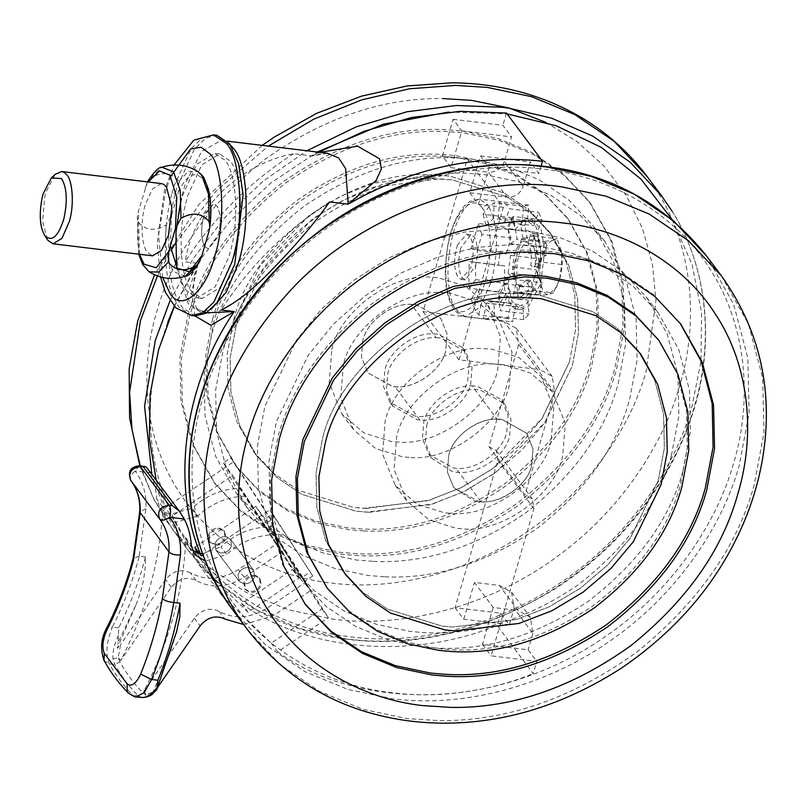 <?xml version="1.0" encoding="UTF-8"?>
<svg xmlns="http://www.w3.org/2000/svg" width="806" height="806" viewBox="0 0 806 806"><rect width="100%" height="100%" fill="white"/><g stroke="black" fill="none" stroke-linecap="round" stroke-linejoin="round"><path stroke-width="0.6" stroke-dasharray="4.03 3.02" d="M256.167 576.33C250.737 575.655 246.858 577.993 244.53 583.332L245.548 589.78L249.951 592.44C255.25 592.823 258.978 590.455 261.124 585.337L260.116 578.889L256.167 576.33M255.452 575.363C250.011 574.688 246.142 577.025 243.815 582.365L244.823 588.823L249.235 591.473C254.535 591.856 258.252 589.488 260.409 584.37L259.401 577.922L255.452 575.363M215.464 544.372C220.27 543.919 223.484 541.501 225.086 537.139L224.078 530.68L219.101 527.94C213.963 527.9 210.426 530.298 208.492 535.134L209.51 541.582L215.464 544.372M219.816 528.907L224.803 531.648L225.811 538.096C224.199 542.468 220.995 544.886 216.189 545.34L210.225 542.549L209.217 536.091C211.152 531.265 214.688 528.867 219.816 528.907M226.617 536.806C221.187 536.131 217.308 538.468 214.98 543.808L215.988 550.256L220.401 552.916C225.7 553.299 229.428 550.931 231.574 545.813L230.566 539.365L226.617 536.806M238.052 574.658L239.06 581.106L243.462 583.766C248.762 584.138 252.49 581.781 254.636 576.663L253.628 570.205L249.679 567.656C244.248 566.981 240.369 569.318 238.052 574.658L239.06 581.106L243.009 583.665C248.439 584.34 252.318 582.003 254.636 576.663L253.628 570.205L249.225 567.555C243.926 567.172 240.198 569.54 238.052 574.658M176.282 632.881L170.62 650.926L155.215 691.891M136.033 604.651C142.602 588.592 145.745 572.693 145.453 556.946C139.257 581.005 130.34 604.641 118.724 627.844L118.18 642.362L136.033 604.651L117.273 648.276L118.18 642.362M118.472 635.33C114.281 644.075 112.457 651.943 113.001 658.935L114.825 664.537C121.696 676.687 129.484 687.095 138.179 695.759L141.856 697.533L145.926 694.883L143.045 692.888C134.421 684.324 126.723 674.018 119.933 661.968L118.15 657.736L120.608 644.669L117.273 648.276M170.62 650.926L151.871 694.55L155.205 690.943L145.926 694.883M113.001 658.935L118.15 657.736M145.453 556.946L139.186 556.19L145.876 508.717C146.722 494.41 143.146 481.847 135.146 471.016L149.654 472.769L146.551 467.339L179.335 511.195M139.186 556.19L133.141 558.286M136.063 696.837L132.688 695.104C124.013 686.44 116.235 676.033 109.344 663.872C105.374 654.2 106.392 641.929 112.377 627.078L106.926 627.521M197.883 515.9L175.406 522.328L165.794 516.001L162.469 506.662L162.409 515.477C158.903 565.107 144.979 613.497 120.648 660.668L171.315 587.302C178.66 578.527 186.932 576.26 196.14 580.501C211.323 588.672 227.342 587.604 244.208 577.277L281.949 551.909L245.961 496.083C228.017 496.486 211.988 503.085 197.883 515.9L192.11 508.193L169.643 514.611L160.031 508.294L156.707 498.954C156.152 489.534 153.805 480.809 149.654 472.769M196.14 580.501L190.367 572.794C205.55 580.965 221.579 579.887 238.445 569.57L276.176 544.191L240.198 488.365C222.244 488.768 206.215 495.378 192.11 508.193M190.367 572.794C181.169 568.542 172.897 570.809 165.552 579.585L120.608 644.669M245.961 496.083L240.198 488.365M281.949 551.909L276.176 544.191M162.409 515.477L185.481 546.327C181.965 595.956 168.051 644.347 143.72 691.518L194.377 618.152C201.722 609.366 209.993 607.109 219.202 611.351C234.385 619.522 250.404 618.444 267.27 608.127L305.011 582.748L269.023 526.933C251.079 527.326 235.05 533.935 220.945 546.75L226.708 554.468L205.339 561.137M185.481 546.327L185.531 537.511L188.856 546.851L192.322 550.276M202.538 553.803L220.945 546.75M243.644 624.539L273.043 615.834L310.773 590.466L274.796 534.64C256.842 535.043 240.813 541.652 226.708 554.468M269.023 526.933L274.796 534.64M305.011 582.748L310.773 590.466M120.648 660.668L118.573 657.887M155.205 690.943L157.775 687.216M143.72 691.518L145.795 694.298M362.801 340.525L361.471 357.058L367.848 372.785L392.764 386.487C412.773 390.578 441.759 370.861 445.768 350.56L447.088 334.027L440.721 318.299L416.168 304.648L410.929 304.336C391.061 303.076 366.649 322.229 362.801 340.525C366.649 322.128 391.303 302.935 411.191 304.336L416.168 304.648L440.721 318.299L447.088 334.027L445.768 350.56C441.839 369.924 414.979 389.449 394.95 386.679L392.401 386.447L367.848 372.785L361.471 357.058L362.801 340.525M414.818 415.987L389.903 402.285L383.535 386.558L384.855 370.025C388.704 351.728 413.115 332.576 432.983 333.835L438.222 334.137L462.775 347.799L469.142 363.526L467.823 380.059C463.813 400.36 434.827 420.077 414.818 415.987M212.653 318.864C224.924 274.272 253.537 234.435 298.492 199.334C345.714 166.953 393.046 151.961 440.489 154.369L455.471 155.588L486.542 162.107L516.717 174.59L544.201 193.269L567.192 217.731L586.244 251.663L596.178 289.283L597.075 327.75L590.143 364.514C577.872 409.095 549.259 448.942 504.304 484.043C457.083 516.424 409.75 531.406 362.307 529.008L347.336 527.789L316.254 521.27L286.08 508.788L258.605 490.108L235.614 465.646L216.552 431.714L206.628 394.094L205.732 355.627L212.653 318.864M363.748 530.932L348.776 529.713L317.695 523.195L287.52 510.712L260.046 492.033L237.055 467.571L218.003 433.638L208.069 396.018L207.172 357.552L214.094 320.788C226.375 276.206 254.988 236.359 299.933 201.258C347.154 168.877 394.487 153.896 441.93 156.293L456.911 157.513L487.983 164.031L518.157 176.524L545.642 195.203L568.633 219.665L587.685 253.588L597.619 291.218L598.515 329.674L591.584 366.438C579.312 411.03 550.7 450.876 505.745 485.968C458.523 518.349 411.191 533.34 363.748 530.932M366.599 508.425L353.27 507.337L298.754 490.421L274.292 473.797L253.83 452.025L236.873 421.82L228.027 388.331L227.232 354.096L233.397 321.372L260.63 265.013L309.796 214.98L340.454 196.291L372.946 183.294L436.197 174.952L449.526 176.04L504.042 192.956L528.504 209.58L548.967 231.352L565.933 261.557L574.769 295.046L575.565 329.281L569.409 362.005L542.176 418.364L493 468.397L462.342 487.086L429.85 500.083L366.599 508.425M369.491 512.284L356.161 511.195L301.635 494.28L277.183 477.646L256.711 455.874L239.755 425.679L230.909 392.19L230.113 357.955L236.279 325.231L263.512 268.872L312.688 218.829L343.336 200.15L375.828 187.153L439.079 178.811L452.408 179.889L506.924 196.815L531.386 213.439L551.858 235.211L568.814 265.416L577.65 298.895L578.446 333.14L572.29 365.864L545.058 422.213L495.881 472.256L465.223 490.945L432.741 503.941L369.491 512.284M331.84 349.582C339.658 311.459 391.998 272.579 431.986 277.284L438.575 277.818L465.495 286.17L487.68 305.131L500.425 336.586L497.776 369.652C489.957 407.786 437.618 446.655 397.62 441.96L391.041 441.426L364.121 433.064L341.935 414.103L329.191 382.649L331.84 349.582M409.156 457.385L402.577 456.851L375.646 448.489L353.461 429.527L340.726 398.073L343.376 365.007C351.184 326.883 403.524 288.004 443.522 292.709L450.101 293.243L477.031 301.595L499.216 320.556L511.951 352.01L509.301 385.077C501.493 423.21 449.154 462.08 409.156 457.385M372.704 561.349L356.584 560.039L323.115 553.017L290.623 539.567L261.023 519.447L236.269 493.111L215.746 456.569L205.046 416.057L204.089 374.629L211.545 335.034C224.763 287.017 255.573 244.117 303.983 206.316C354.841 171.446 405.811 155.306 456.901 157.895L473.031 159.205L506.5 166.227L538.992 179.667L568.583 199.787L593.347 226.133L613.87 262.665L624.559 303.187L625.527 344.605L618.071 384.2C604.853 432.218 574.033 475.127 525.633 512.928C474.774 547.798 423.795 563.938 372.704 561.349M384.24 576.774L368.11 575.464L334.641 568.442L302.149 554.991L272.559 534.872L247.795 508.536L227.272 471.994L216.582 431.482L215.615 390.054L223.071 350.459C236.289 302.441 267.108 259.542 315.519 221.741C366.367 186.871 417.347 170.731 468.437 173.32L484.567 174.63L518.036 181.652L550.528 195.092L580.119 215.212L604.883 241.558L625.406 278.09L636.095 318.612L637.062 360.03L629.607 399.625C616.389 447.642 585.569 490.552 537.159 528.353C486.31 563.223 435.331 579.363 384.24 576.774M357.149 553.712L340.203 552.332L305.031 544.947L270.876 530.822L239.775 509.674L213.751 481.988L192.181 443.582L180.937 401.005L179.929 357.461L187.768 315.851C201.661 265.386 234.042 220.29 284.921 180.564C338.369 143.911 391.948 126.945 445.647 129.665L462.594 131.046L497.776 138.431L531.92 152.556L563.031 173.703L589.055 201.389L610.616 239.795L621.859 282.372L622.877 325.916L615.038 367.526C601.145 417.992 568.754 463.087 517.875 502.813C464.427 539.466 410.848 556.432 357.149 553.712M358.599 555.636L341.643 554.256L306.471 546.881L272.317 532.746L241.216 511.598L215.192 483.912L193.621 445.517L182.388 402.929L181.37 359.395L189.209 317.786C203.102 267.31 235.483 222.214 286.362 182.488C339.81 145.836 393.388 128.879 447.088 131.6L464.034 132.97L499.216 140.355L533.37 154.49L564.472 175.627L590.496 203.314L612.056 241.719L623.3 284.306L624.318 327.841L616.479 369.45C602.586 419.916 570.195 465.012 519.316 504.747C465.868 541.39 412.289 558.357 358.599 555.636M502.44 419.604C482.462 415.06 452.75 434.817 448.71 455.44L447.39 471.973L453.758 487.701L473.253 500.415C493.191 508.002 527.265 488.235 531.678 465.475L533.008 448.942L526.63 433.215L502.44 419.604M426.656 425.941C430.696 405.317 460.407 385.57 480.386 390.104L504.576 403.715L510.954 419.442L509.624 435.975C505.211 458.735 471.137 478.502 451.199 470.916L431.704 458.201L425.336 442.474L426.656 425.941M657.424 338.429L676.486 372.362L686.41 409.982L687.306 448.448L680.385 485.212C667.922 530.449 638.755 570.688 592.884 605.941C544.705 638.281 496.808 652.82 449.194 649.535L437.567 648.487L406.496 641.969L376.321 629.476L348.847 610.797L325.846 586.335M658.2 480.769L630.473 537.834L607.905 564.734L580.31 588.239L549.118 606.858L516.152 619.592L452.418 627.038L442.071 626.111L387.555 609.185L363.093 592.561L342.631 570.789L325.664 540.584L316.829 507.105L316.033 472.86L322.188 440.136C337.795 365.622 437.618 287.873 518.157 293.565L538.327 294.805L592.843 311.721L617.305 328.354L637.768 350.126L654.734 380.321L663.57 413.81L664.366 448.045L658.2 480.769L630.473 537.834L607.905 564.734L580.31 588.239L549.118 606.858L516.152 619.592L452.418 627.038L442.071 626.111L387.555 609.185L363.093 592.561L342.631 570.789L325.664 540.584L316.829 507.105L316.033 472.86L322.188 440.136C337.795 365.622 437.618 287.873 518.157 293.565L538.327 294.805L592.843 311.721L617.305 328.354L637.768 350.126L654.734 380.321L663.57 413.81L664.366 448.045L658.2 480.769M493.484 363.969L503.438 364.574L530.368 372.936L552.553 391.897L565.288 423.351L562.638 456.418C554.78 495.146 501.06 534.197 461.022 528.645L455.904 528.182L428.983 519.83L406.798 500.869L394.063 469.414L396.713 436.348C404.411 399.554 453.707 361.159 493.484 363.969M551.113 440.993C543.244 479.721 489.534 518.772 449.486 513.221L444.378 512.757L417.458 504.405L395.272 485.444L382.528 453.99L385.177 420.923C392.885 384.13 442.172 345.734 481.948 348.545L491.912 349.149L518.832 357.511L541.017 376.473L553.762 407.927L551.113 440.993M682.944 470.966C669.514 519.679 638.1 563.021 588.702 600.984C536.826 635.813 485.242 651.46 433.971 647.923L421.447 646.795L387.978 639.773L355.486 626.333L325.896 606.213L301.132 579.867L280.609 543.335L269.919 502.813L268.952 461.395L276.408 421.8L308.033 355.537L333.563 324.032L364.846 296.054L400.441 273.305L438.434 256.933L476.749 247.402L513.503 244.46L537.904 245.961L571.373 252.983L603.865 266.433L633.456 286.553L658.22 312.889L678.733 349.431L689.432 389.943L690.399 431.371L682.944 470.966M671.408 455.541C657.988 504.254 626.574 547.596 577.167 585.559C525.29 620.388 473.706 636.035 422.435 632.498L409.911 631.37L376.452 624.348L343.95 610.908L314.36 590.788L289.596 564.442L269.083 527.91L258.383 487.388L257.416 445.97L264.872 406.375L296.497 340.112L322.037 308.607L353.31 280.629L388.905 257.88L426.908 241.508L465.223 231.977L501.967 229.035L526.368 230.536L559.838 237.558L592.329 251.009L621.92 271.128L646.684 297.464L667.207 334.006L677.896 374.518L678.864 415.946L671.408 455.541M304.708 603.644L282.422 564.281L271.179 521.694L270.171 478.16L277.999 436.55C291.429 387.726 322.41 343.678 370.951 304.396C421.971 267.723 474.049 249.648 527.195 250.162L552.835 251.744L588.017 259.119L622.161 273.254L653.263 294.402L680.012 323.055M498.461 291.772L469.424 288.256L468.699 275.41L469.324 261.547L498.36 265.063L500.173 251.986L506.279 253.991L510.964 237.891L507.427 227L512.102 217.761L515.236 229.428L522.469 221.972L523.326 206.185L528.676 205.097L527.366 220.975L533.763 225.65L538.61 212.361L542.126 219.937L536.987 232.581L539.567 247.21L546.125 242.626L546.176 255.321L539.607 258.837L537.159 276.559L542.367 282.825L538.912 294.704L533.995 287.43L527.658 299.963L529.079 314.149L523.749 319.65L522.782 305L516.827 306.764L515.528 306.481L512.495 321.947L507.77 318.491L511.206 303.318L506.43 293.052L500.365 302.562L498.461 291.772L504.687 283.168L504.627 265.96L498.36 265.063M507.77 318.491L478.734 314.985C475.58 311.459 473.102 306.149 471.319 299.046L500.365 302.562M523.749 319.65L494.713 316.143L485.877 319.065L483.459 318.43L512.495 321.947M538.912 294.704L509.876 291.188L500.042 310.642L529.079 314.149M546.176 255.321L517.14 251.815L513.331 279.319L542.367 282.825M542.126 219.937L513.09 216.421L517.089 239.11L546.125 242.626M481.907 207.686C473.837 194.881 456.952 209.469 450.796 234.203C442.968 257.446 444.63 297.162 453.828 306.421C461.919 320.415 479.681 305.071 485.736 279.229C493.151 255.673 490.985 216.925 481.907 207.686L487.449 204.361C498.027 222.053 499.337 247.785 491.358 281.556L479.661 307.66L465.133 316.557L456.79 311.005C451.37 303.973 448.428 291.278 447.955 272.902C448.751 240.793 455.823 217.539 469.183 203.142L479.338 199.122L499.639 201.591C503.397 201.893 506.702 204.311 509.573 208.845L538.61 212.361M527.366 220.975L498.33 217.459L499.639 201.591L528.676 205.097M512.102 217.761L483.066 214.245L489.927 205.651L494.29 202.679L523.326 206.185M500.173 251.986L471.137 248.48L478.391 223.494L507.427 227M47.312 239.543L42.597 221.166L44.834 196.221L45.962 191.959L55.201 174.318M161.341 183.577L152.475 188.957L145.523 203.999C140.224 219.454 141.282 246.233 147.458 252.429L152.596 255.845M185.753 203.324L187.828 195.384L201.762 164.908L219.635 153.966L229.911 160.787C241.468 172.665 244.49 221.539 235.08 253.034L233.962 257.084L220.028 287.561L202.155 298.502L191.878 291.681C180.947 280.206 177.31 234.989 185.753 203.324M180.776 202.719L182.851 194.78L196.785 164.313L214.658 153.362L224.934 160.193C236.49 172.061 239.513 220.945 230.103 252.429L228.985 256.479L215.051 286.956L197.178 297.898L186.901 291.077C175.97 279.601 172.333 234.385 180.776 202.719M194.992 315.962L182.156 307.439L176.443 297.071C166.298 275.39 166.238 226.174 175.315 193.611L177.088 187.073L194.508 148.979L205.742 138.088L216.844 135.297M460.226 250.182L460.881 247.694L470.825 234.758L474.029 236.883C477.847 243.432 478.381 253.034 475.651 265.708L465.354 279.924L462.15 277.788C458.483 271.743 457.838 262.534 460.226 250.182M203.041 219.071L203.686 216.592L213.63 203.646L216.834 205.782C220.653 212.331 221.187 221.932 218.456 234.606L208.17 248.822L204.956 246.686C201.288 240.631 200.644 231.433 203.041 219.071M147.458 181.904L138.471 211.031L137.302 216.25L137.947 221.7C145.09 230.486 154.5 231.624 166.157 225.116L171.658 215.041L178.378 191.919L178.902 181.249C171.738 172.464 162.338 171.325 150.692 177.834L147.71 181.421M483.066 214.245L486.199 225.912L515.236 229.428M471.137 248.48L477.243 250.475L481.917 234.375L510.964 237.891M481.917 234.375L478.391 223.494M477.243 250.475L506.279 253.991M469.424 288.256L475.651 279.662L475.59 262.444L504.627 265.96M475.59 262.444L469.324 261.547M475.651 279.662L504.687 283.168M478.734 314.985L482.169 299.802L477.384 289.535L506.43 293.052M477.384 289.535L471.319 299.046M482.169 299.802L511.206 303.318M494.713 316.143L493.735 301.484L487.791 303.257L486.492 302.965L515.528 306.481M486.492 302.965L483.459 318.43M493.735 301.484L522.782 305M509.876 291.188L504.959 283.924L498.622 296.457L527.658 299.963M498.622 296.457L500.042 310.642M504.959 283.924L533.995 287.43M517.14 251.815L510.571 255.321L508.123 273.043L537.159 276.559M508.123 273.043L513.331 279.319M510.571 255.321L539.607 258.837M513.09 216.421L507.951 229.075L510.53 243.694L539.567 247.21M510.53 243.694L517.089 239.11M507.951 229.075L536.987 232.581M498.33 217.459L504.727 222.134L533.763 225.65M504.727 222.134L509.573 208.845M486.199 225.912L493.433 218.456L522.469 221.972M493.433 218.456L494.29 202.679M515.094 308.688L510.712 305.484L505.564 294.412L503.669 283.047L504.395 279.269L505.171 278.554L513.291 276.901C510.5 263.572 516.827 241.79 523.628 241.316L520.747 224.934L521.966 220.058L527.557 218.698L534.459 223.746L537.723 230.778L540.504 246.555L540.554 258.333L537.904 277.455L534.7 288.467L527.859 301.998L522.913 307.096L516.555 309.02L515.094 308.688M523.628 241.316L527.779 241.81L524.897 225.438L526.117 220.562L531.628 219.192L527.557 218.698M531.628 219.192L540.987 228.833L544.806 250.404L540.584 283.641L528.535 306.421L520.706 309.524L512.062 301.515L507.82 283.551L509.321 279.057L517.442 277.395C514.641 264.066 520.968 242.294 527.779 241.81M513.291 276.901L517.442 277.395M530.408 234.959L534.559 235.463L536.494 234.093L531.809 233.146L532.353 233.589L530.408 234.959L527.96 243.412C531.053 248.248 532.01 255.744 530.822 265.92L537.411 266.998L532.222 284.861L530.902 280.417L523.437 286.946L520.223 284.81L517.774 293.263L518.046 297.585L521.905 299.59L532.282 291.732L532.867 287.047L532.222 284.861L530.701 290.1L553.369 292.84L549.208 294.412L540.604 295.439L540.554 282.835L536.071 269.698L542.408 255.804L544.302 241.367L552.906 240.329L557.067 238.767L561.55 251.905L561.601 264.499L559.707 278.936L553.369 292.84M561.601 264.499L538.932 261.759L537.411 266.998L538.61 267.28L540.312 264.106C541.42 251.129 540.151 241.135 536.494 234.093L532.353 233.589C536 240.631 537.27 250.636 536.161 263.602L534.459 266.776L538.66 267.29L530.822 265.92M534.559 235.463L534.398 236.027L521.633 238.626L513.402 266.957L517.936 292.699L540.604 295.439M527.96 243.412L532.111 243.906C535.204 248.742 536.161 256.248 534.972 266.423M538.932 261.759L534.398 236.027L532.111 243.906M534.398 236.027L557.067 238.767M521.633 238.626L544.302 241.367M513.402 266.957L536.071 269.698M516.072 284.306L513.624 292.759L513.906 297.092L517.754 299.086L528.142 291.228L528.716 286.543L526.761 279.914L519.286 286.442L516.072 284.306L520.223 284.81M526.761 279.914L530.902 280.417M559.707 278.936C562.276 269.526 562.89 260.519 561.55 251.905L561.238 250.283L552.906 240.329C548.715 241.548 545.209 246.707 542.408 255.804C539.839 265.214 539.214 274.221 540.554 282.835C542.176 291.037 545.058 294.895 549.208 294.412L556.865 286.382L559.707 278.936M517.936 292.699L530.701 290.1M170.338 246.031L171.658 215.041M178.378 191.919C186.801 174.69 195.042 170.469 203.072 179.254C210.295 190.871 212.149 208.583 208.653 232.41M231.574 545.813L230.566 539.365L226.154 536.705C220.854 536.322 217.136 538.69 214.98 543.808L215.988 550.256L219.937 552.815C225.378 553.49 229.257 551.153 231.574 545.813M457.486 244.853C453.577 258.232 453.748 269.043 457.999 277.284L461.213 279.42L470.775 267.703C474.291 254.525 473.999 244.087 469.878 236.38L466.674 234.254L457.486 244.853M204.956 246.686L208.17 248.822L217.731 237.105C221.247 223.927 220.955 213.489 216.834 205.782L213.63 203.646L204.442 214.245C200.533 227.635 200.704 238.445 204.956 246.686M497.101 419.251L502.078 419.553L526.63 433.215L533.008 448.942L531.678 465.475C527.749 484.839 500.889 504.365 480.87 501.584L478.311 501.352L453.758 487.701L447.39 471.973L448.71 455.44C452.569 437.043 477.212 417.84 497.101 419.251L472.165 385.893L477.142 386.195L501.695 399.857L508.062 415.584L506.742 432.117C502.813 451.481 475.953 471.006 455.934 468.236L453.375 468.004L428.822 454.342L422.455 438.615L423.775 422.082C427.633 403.685 452.277 384.492 472.165 385.893M436.127 337.694L441.104 337.996L465.656 351.658L472.034 367.385L470.704 383.918C466.775 403.282 439.915 422.807 419.896 420.027L417.337 419.805L392.784 406.143L386.417 390.416L387.736 373.883C391.595 355.486 416.239 336.283 436.127 337.694L411.191 304.336M432.238 178.65L452.408 179.889L506.924 196.815L531.386 213.439L551.858 235.211L568.814 265.416L577.65 298.895L578.446 333.14L572.29 365.864L544.564 422.918L521.996 449.819L494.4 473.334L463.198 491.942L430.243 504.687L366.508 512.122L356.161 511.195L301.635 494.28L277.183 477.646L256.711 455.874L239.755 425.679L230.909 392.19L230.113 357.955L236.279 325.231C251.885 250.706 351.698 172.968 432.238 178.65M569.409 362.005L541.682 419.06L519.104 445.96L491.519 469.475L460.317 488.083L427.351 500.828L363.617 508.274L353.27 507.337L298.754 490.421L274.292 473.797L253.83 452.025L236.873 421.82L228.027 388.331L227.232 354.096L233.397 321.372C248.994 246.858 348.817 169.109 429.356 174.801L449.526 176.04L504.042 192.956L528.504 209.58L548.967 231.352L565.933 261.557L574.769 295.046L575.565 329.281L569.409 362.005M327.276 153.241L312.134 155.971L293.575 153.724C269.224 158.308 246.636 169.723 225.821 187.939C203.062 209.187 189.491 233.8 185.098 261.779L198.195 263.361L186.559 296.255L193.168 307.68L208.613 313.03M176.474 267.118L188.322 303.943L200.523 312.053L210.991 309.444M230.828 145.453L221.277 140.415L201.722 151.266L185.541 183.073L181.179 198.437M270.977 520.112L230.838 457.848L223.292 462.926L263.431 525.19L270.977 520.112L273.859 523.971L233.73 461.707L165.26 507.75L171.738 516.424L198.87 564.653L248.137 612.278L298.875 578.164L232.662 475.459L171.738 516.424M263.431 525.19L266.312 529.048L273.859 523.971M223.292 462.926L232.662 475.459M230.838 457.848L233.73 461.707M298.875 578.164L292.387 569.489L266.312 529.048M248.137 612.278L241.659 603.593L292.387 569.489M312.788 576.028L272.65 513.765L265.103 518.842L305.232 581.106L312.788 576.028L269.768 509.906L202.921 554.86M305.232 581.106L302.351 577.247L309.897 572.169M272.65 513.765L269.768 509.906M265.103 518.842L255.734 506.309L194.81 547.274M197.117 552.765L221.932 595.503L271.209 643.128L321.937 609.014L255.734 506.309M321.937 609.014L328.425 617.688L302.351 577.247M271.209 643.128L277.697 651.802L328.425 617.688M318.763 152.203L312.134 155.971L319.972 152.354M194.971 315.962L191.707 292.538L198.195 263.361L174.388 306.411M293.575 153.724C249.245 182.378 213.086 218.396 185.098 261.779M329.604 201.933C285.284 230.576 249.125 266.595 221.136 309.978M499.317 585.418L511.598 592.249L514.117 608.379L532.857 633.445L530.338 617.315L518.057 610.485L499.317 585.418L474.432 582.416L493.171 607.472L518.057 610.485M504.415 161.422C501.473 168.726 496.133 172.313 488.406 172.182L507.145 197.248C514.873 197.379 520.213 193.793 523.154 186.488L504.415 161.422L511.548 136.879L461.767 130.854L451.068 167.668L442.423 156.102L453.113 119.288L461.767 130.854M442.423 156.102L467.309 159.114L422.999 311.64L503.891 321.423L516.162 328.254L518.691 344.384L488.98 446.635L496.345 450.735L497.866 460.407L455.088 607.653L500.717 613.175L509.362 624.741L514.117 608.379M518.691 344.384L554.73 392.582L552.201 376.452L539.929 369.622L503.891 321.423M488.98 446.635L525.018 494.834L532.383 498.934L533.904 508.616L491.126 655.852L536.756 661.373L533.189 673.645L497.151 625.446L500.717 613.175M469.807 192.735L478.462 204.301L489.151 167.487L480.507 155.921L469.807 192.735L507.145 197.248M489.151 167.487L538.932 173.512L530.288 161.946L523.154 186.488M480.507 155.921L530.288 161.946M451.068 167.668L475.963 170.681L503.347 207.313L459.037 359.839L539.929 369.622M478.462 204.301L503.347 207.313M467.309 159.114L475.963 170.681L488.406 172.182M453.113 119.288L502.894 125.313L511.548 136.879M493.171 607.472L482.472 644.286L528.101 649.807L536.756 661.373M482.472 644.286L491.126 655.852M532.857 633.445L528.101 649.807M455.088 607.653L463.732 619.22L509.362 624.741M463.732 619.22L474.432 582.416M554.73 392.582L525.018 494.834M422.999 311.64L459.037 359.839M541.108 166.036L538.932 173.512M506.46 113.042L502.894 125.313M241.659 603.593C305.978 651.258 411.876 660.305 497.151 625.446M277.697 651.802C342.016 699.457 447.914 708.514 533.189 673.645M156.193 480.225L165.26 507.75M128.396 693.079L132.688 695.104L138.179 695.759L143.045 692.888M104.024 660.517L109.344 663.872L114.825 664.537L119.933 661.968M130.995 480.668L130.753 480.346C129.484 477.676 130.945 474.563 135.146 471.016L139.116 465.838M145.876 508.717L139.69 511.951M159.709 519.064L131.005 480.678M118.724 627.844L112.377 627.078C124.094 603.885 133.05 580.26 139.247 556.19M244.208 577.277L238.445 569.57M171.315 587.302L165.552 579.585M162.469 506.662L156.707 498.954M219.202 611.351L224.965 619.058M267.27 608.127L273.043 615.834M194.377 618.152L200.14 625.859M185.531 537.511L191.304 545.219M646.896 176.182L657.152 191.203C694.097 249.306 698.308 324.637 679.69 385.862C663.207 445.023 619.995 511.417 556.664 556.906C486.854 608.651 399.051 628.237 332.807 619.119L288.417 609.799L245.306 591.967L206.054 565.278L173.209 530.338L154.057 499.569L140.294 465.979M157.452 275.954L170.943 250.646M175.446 243.281L216.079 191.113L268.327 146.108M672.003 211.061C708.948 269.164 713.159 344.494 694.54 405.72C678.058 464.881 634.846 531.285 571.514 576.764C499.236 630.352 408.199 649.183 340.908 638.07L298.23 628.065L257.003 610.102L219.514 583.947L188.06 550.196L166.278 514.117L151.86 474.442M169.975 300.819L193.208 258.585L224.37 218.063L262.746 181.451L306.824 150.762M672.144 219.605L692.092 264.509L701.573 312.587L701.029 360.967L691.83 407.151C674.844 468.639 627.965 538.065 560.291 582.849C493.272 628.64 412.299 645.183 350.288 636.811L343.638 635.924C282.029 627.713 218.013 592.279 182.891 534.378C146.642 477.202 142.541 403.141 160.847 342.933L167.789 322.078M174.257 306.28L198.095 262.454L230.597 220.501L270.917 182.922L317.242 152.022M448.67 112.074L507.095 113.888M545.783 122.351L576.663 141.352L603.865 165.875L626.111 195.274L642.453 228.451L652.407 264.056L655.973 300.618L646.15 371.284C630.494 427.966 587.272 491.972 524.887 533.26C463.107 575.474 388.462 590.727 331.286 583.01C273.677 576.844 212.653 545.178 178.761 491.398C143.78 438.343 139.428 368.584 156.656 312.093C172.061 256.046 207.666 205.5 263.441 160.454C322.078 118.452 381.853 97.818 442.776 98.564M721.269 275.662L748.492 324.133L762.678 377.883L763.957 432.832L754.073 485.353C737.087 547.103 697.875 602.787 636.418 652.407C571.817 698.691 505.966 721.41 438.847 720.594L407.191 718.599L362.801 709.29L319.69 691.447L280.438 664.769L247.593 629.818M706.409 255.794L733.641 304.265L747.827 358.015L749.117 412.964L739.223 465.495C722.226 526.832 676.123 595.966 609.205 641.495C542.952 687.981 462.15 706.328 399.141 699.477L392.341 698.742L347.95 689.432L304.849 671.589L265.587 644.911L232.743 609.961M537.501 168.464L544.191 169.189C606.696 175.879 672.879 210.215 709.653 268.559C747.595 326.108 752.32 401.781 733.631 463.067C716.907 523.457 671.509 591.523 605.618 636.357C540.383 682.128 460.82 700.192 398.789 693.452L392.089 692.727C329.594 686.037 263.401 651.701 226.637 593.357C188.695 535.799 183.97 460.135 202.649 398.849C219.383 338.449 264.781 270.383 330.661 225.559C395.897 179.788 475.459 161.714 537.501 168.464M485.877 319.065L465.133 316.557C456.962 314.965 451.33 308.174 448.227 296.175C444.237 282.876 444.318 264.7 448.489 241.639C451.703 226.516 457.002 214.598 464.397 205.913L469.908 201.339L479.338 199.122L487.449 204.361M191.677 315.559L178.831 307.036L173.119 296.668C162.983 274.987 162.913 225.771 171.99 193.208L175.315 193.611M171.99 193.208L173.774 186.67L191.183 148.576L202.417 137.685L213.519 134.894M485.736 279.229L491.358 281.556M162.681 277.486L158.55 235.171L165.653 190.951L170.711 176.423M185.299 276.206L173.653 271.652C167.114 261.819 164.615 246.304 166.157 225.116M149.17 271.834L145.443 268.237C138.904 258.404 136.405 242.888 137.947 221.7M521.966 220.058L526.117 220.562M503.669 283.047L507.82 283.551M505.171 278.554L509.321 279.057M520.747 224.934L524.897 225.438M536.161 263.602L540.312 264.106M513.624 292.759L517.774 293.263M513.906 297.092L518.046 297.585M528.142 291.228L532.282 291.732M528.716 286.543L532.867 287.047M178.902 181.249L188.392 171.346L197.954 171.597M150.692 177.834L161.825 167.235M145.191 187.909L148.183 181.985M139.438 254.253L138.471 211.031M480.87 501.584L455.934 468.236M419.896 420.027L394.95 386.679M497.866 460.407L533.904 508.616M244.823 588.823L245.548 589.78M260.116 578.889L259.401 577.922M224.078 530.68L224.803 531.648M209.51 541.582L210.225 542.549M215.988 550.256L239.06 581.106L215.988 550.256M230.566 539.365L253.628 570.205L230.566 539.365M165.794 516.001L160.031 508.294M188.856 546.851L194.629 554.558M392.784 406.143L389.903 402.285M462.775 347.799L465.656 351.658M235.614 465.646L237.055 467.571M567.192 217.731L568.633 219.665M253.83 452.025L256.711 455.874L253.83 452.025M551.858 235.211L548.967 231.352L551.858 235.211M341.935 414.103L353.461 429.527M487.68 305.131L499.216 320.556M236.269 493.111L247.795 508.536M604.883 241.558L593.347 226.133M139.851 465.928L153.916 499.539L173.209 530.338L188.06 550.196C227.614 600.037 278.775 629.476 341.543 638.493C412.329 648.84 483.55 632.267 555.193 588.763C590.395 565.973 620.157 538.388 644.468 506.017C666.199 476.699 682.088 446.373 692.132 415.04C716.736 342.409 708.051 256.459 661.736 196.039M213.751 481.988L215.192 483.912M590.496 203.314L589.055 201.389M262.232 145.372L198.86 204.563L154.53 274.755M431.704 458.201L428.822 454.342M504.576 403.715L501.695 399.857M637.768 350.126L640.649 353.975L637.768 350.126M342.631 570.789L345.512 574.648L342.631 570.789M552.553 391.897L541.017 376.473M395.272 485.444L406.798 500.869M646.684 297.464L658.22 312.889M289.596 564.442L301.132 579.867M679.287 322.088L680.727 324.012M303.993 602.687L305.434 604.611M219.635 153.966L214.658 153.362M202.155 298.502L197.178 297.898M470.825 234.758L466.674 234.254M465.354 279.924L461.213 279.42M160.515 276.942L157.19 243.321L164.384 190.76L174.056 164.978M516.827 306.764L487.791 303.257M520.706 309.524L516.555 309.02M517.754 299.086L521.905 299.59M556.362 287.41L556.865 286.382M519.286 286.442L523.437 286.946M137.312 216.25L138.713 254.162M206.699 312.799L200.523 312.053M221.277 140.415L227.453 141.161M327.317 153.241C328.647 152.314 323.579 153.221 312.134 155.971M203.646 312.063L197.228 308.748L195.677 306.34L193.158 292.084L194.266 278.634L198.195 263.361M511.598 592.249L530.338 617.315M516.162 328.254L552.201 376.452M496.345 450.735L532.383 498.934M221.932 595.503L198.87 564.653"/><path stroke-width="1.21" d="M151.871 694.55L156.686 689.775L157.905 680.244C168.001 655.006 175.386 629.325 180.05 603.21L179.758 617.104L176.282 632.881M127.187 683.992L127.086 691.246L128.396 693.079C119.248 683.921 111.127 673.07 104.024 660.517L104.306 653.384L127.187 683.992C131.579 686.994 136.073 683.7 140.637 674.128L151.558 679.478L144.334 692.515L136.063 696.837L141.856 697.533C146.642 697.674 151.82 694.288 157.361 687.347M146.551 467.339L145.372 466.593L140.405 466.694C131.338 468.004 128.124 472.558 130.753 480.346C137.755 489.826 140.889 500.818 140.153 513.331L133.544 559.989C127.479 583.564 118.704 606.706 107.198 629.415C102.745 639.098 101.778 647.097 104.306 653.384M140.637 674.128C150.601 649.384 157.855 624.187 162.379 598.556L168.978 551.888C169.723 539.375 166.59 528.383 159.588 518.903L159.598 518.913C156.948 511.115 160.162 506.561 169.23 505.251L172.313 505.624L179.335 511.195L184.252 519.044L169.744 517.291C177.743 528.121 181.32 540.685 180.473 554.991L173.834 602.465C169.179 628.589 161.754 654.26 151.558 679.478L157.905 680.244M146.48 467.238L179.335 511.195M162.379 598.556C164.686 600.702 168.484 602.001 173.784 602.455M104.024 660.517C100.075 648.981 101.042 637.989 106.926 627.521L106.926 627.521C118.371 604.853 127.116 581.771 133.141 558.286L133.544 559.989M106.926 627.521L107.198 629.415M136.063 696.837L136.063 696.837C136.174 697.633 133.625 696.384 128.396 693.079L128.396 693.079M180.05 603.21L173.834 602.465M192.322 550.276L198.478 553.178L202.538 553.803M157.775 687.216L200.14 625.859C207.485 617.084 215.766 614.817 224.965 619.058L243.644 624.539M184.252 519.044C188.403 527.084 190.75 535.809 191.304 545.219L194.629 554.558L205.339 561.137M524.494 276.821L547.153 278.211L578.224 284.73L608.399 297.213L635.874 315.892L658.875 340.354L677.927 374.286L687.85 411.906L688.747 450.373L681.826 487.136C669.363 532.373 640.196 572.623 594.324 607.875C546.146 640.216 498.249 654.744 450.635 651.46L439.018 650.412L407.937 643.893L377.762 631.41L350.288 612.731L327.296 588.269L308.235 554.337L298.311 516.717L297.414 478.25L304.336 441.487L333.694 379.958L357.411 350.701L386.447 324.727L419.503 303.6L454.786 288.397L524.494 276.821M327.296 588.269L306.794 552.412L296.87 514.782L295.973 476.326L302.895 439.562L332.253 378.034L355.97 348.766L385.006 322.803L418.062 301.666L453.345 286.462L523.054 274.886L545.702 276.287L576.784 282.805L606.958 295.288L634.433 313.967L658.875 340.354M661.091 484.628L633.355 541.682L610.787 568.583L583.191 592.098L551.999 610.706L519.034 623.451L455.299 630.897L444.952 629.96L390.436 613.044L365.974 596.42L345.512 574.648L328.546 544.443L319.71 510.954L318.914 476.719L325.08 443.995C340.676 369.48 440.499 291.732 521.039 297.424L541.209 298.663L595.725 315.579L620.187 332.203L640.649 353.975L657.615 384.18L666.451 417.669L667.247 451.904L661.091 484.628L633.355 541.682L610.787 568.583L583.191 592.098L551.999 610.706L519.034 623.451L455.299 630.897L444.952 629.96L390.436 613.044L365.974 596.42L345.512 574.648L328.546 544.443L319.71 510.954L318.914 476.719L325.08 443.995C340.676 369.48 440.499 291.732 521.039 297.424L541.209 298.663L595.725 315.579L620.187 332.203L640.649 353.975L657.615 384.18L666.451 417.669L667.247 451.904L661.091 484.628M706.721 490.149C692.606 541.35 659.59 586.899 607.674 626.806C553.148 663.409 498.934 679.851 445.043 676.143L431.885 674.954L396.703 667.57L362.559 653.444L331.457 632.297L305.434 604.611L283.863 566.205L272.619 523.628L271.612 480.084L279.44 438.474C292.87 389.661 323.851 345.603 372.392 306.32C423.412 269.657 475.5 251.583 528.635 252.097L554.276 253.668L589.458 261.053L623.602 275.178L654.704 296.326L680.727 324.012L702.298 362.418L713.542 404.995L714.549 448.539L706.721 490.149M680.012 323.055L701.19 361.33L712.182 403.665L713.088 446.897L705.28 488.214C691.165 539.426 658.149 584.975 606.233 624.872C551.707 661.484 497.493 677.927 443.602 674.209L430.444 673.03L395.545 665.726L361.632 651.792L330.692 630.947L304.708 603.644M51.322 177.985L55.201 174.318L61.78 171.537L64.067 172.313L66.918 174.952C72.691 180.887 74.212 205.329 69.497 221.076L61.971 238.334L53.045 243.805L47.907 240.389L44.945 235.805C39.806 227.332 38.92 214.446 42.255 197.148L43.171 193.672L51.322 177.985L61.578 178.539C66.918 187.697 67.674 201.157 63.845 218.9C58.294 236.521 51.987 242.153 44.945 235.805M53.045 243.805L152.596 255.845L161.532 250.374L168.504 235.14L171.849 207.485L166.479 186.992L163.628 184.352L161.341 183.577L61.78 171.537M174.056 164.978L193.823 140.143L213.519 134.894L216.844 135.297L229.68 143.831L238.626 163.769L243.11 195.052L234.748 264.197L217.328 302.28L206.094 313.171L194.992 315.962L191.677 315.559L175.839 307.872L165.512 292.528L160.515 276.942M148.183 181.985L159.568 170.902L169.885 175.234L176.756 197.168L175.466 228.39L180.967 218.325C192.553 211.807 201.953 212.945 209.177 221.731L209.812 227.191L208.653 232.41L201.933 255.532L199.414 262.021L196.432 265.607C184.826 272.116 175.426 270.977 168.222 262.192L168.746 251.522L156.243 267.763L144.042 264.187L139.438 254.253M209.177 221.731L208.492 194.165L201.671 175.204L197.954 171.597C186.649 164.646 174.61 163.195 161.825 167.235C158.923 166.943 154.218 171.678 147.71 181.421L147.458 181.904M175.466 228.39L168.746 251.522M201.933 255.532L189.43 271.783L177.229 268.207L170.338 246.031M206.699 312.799L234.234 311.559L221.136 309.978C236.853 302.381 253.93 288.82 272.378 269.275C294.966 246.253 314.038 223.796 329.604 201.933L348.172 204.17L345.633 168.595L338.661 157.946L327.317 153.241L227.453 141.161M210.991 309.444L226.123 292.366L237.629 265.073C250.595 228.602 248.429 163.457 233.478 148.526L230.828 145.453M181.179 198.437L175.96 232.39L176.474 267.118M202.921 554.86L201.299 555.949L194.81 547.274L197.117 552.765M319.972 152.354L357.532 146.148L379.545 158.732L381.369 168.938L376.08 180.524L348.172 204.17C411.191 168.313 475.963 154.006 542.498 161.24L541.108 166.036M201.299 555.949C170.479 484.9 183.97 384.794 234.234 311.559L210.971 325.271L194.971 315.962M542.498 161.24L506.46 113.042L459.894 111.349L411.695 117.475L363.959 131.338L318.763 152.203M174.388 306.411L158.601 349.744L150.118 394.366L149.372 438.454L156.193 480.225M172.313 505.624L143.478 467.067M169.23 505.251C170.822 508.102 170.993 512.112 169.744 517.291C165.17 520.344 161.784 520.888 159.588 518.903L130.743 480.326C127.539 471.691 130.33 466.865 139.116 465.838L140.405 466.694L169.23 505.251M133.131 558.346L139.69 511.951L168.978 551.888C171.245 554.185 175.073 555.223 180.473 554.991M306.824 150.762L356.363 126.804L407.07 111.752L456.347 105.526L502.138 107.258L508.888 108.155L551.566 118.16L592.793 136.133L630.272 162.278L661.736 196.039L672.003 211.061M268.327 146.108L313.806 119.127L361.703 99.873L409.67 88.751L455.642 85.406L487.287 87.401L531.688 96.71L574.789 114.543L614.041 141.231L646.896 176.182C625.668 148.143 599.463 126.189 568.28 110.331C550.024 101.093 531.023 94.221 511.296 89.708C491.962 85.255 472.064 82.968 451.602 82.837L406.959 85.98L361.501 96.136L316.748 113.303L274.221 137.111L262.232 145.372M140.294 465.979L131.983 429.397L129.585 392.23L140.415 320.647L157.452 275.954M170.943 250.646L175.446 243.281M151.86 474.442L144.566 406.254L155.256 340.505L169.975 300.819M507.095 113.888L556.231 125.776L601.266 147.357L640.911 179.033L672.144 219.605M167.789 322.078L174.257 306.28M317.242 152.022L383.052 124.235L448.67 112.074M442.776 98.564L471.51 100.367L509.09 108.014L545.783 122.351M247.593 629.818L230.476 606.868C186.66 547.556 179.798 465.767 199.948 400.28C211.787 357.491 235.493 315.942 271.068 275.622C340.787 196.271 456.528 155.568 540.02 166.288L546.821 167.023L591.211 176.343L634.312 194.175L673.564 220.854L706.409 255.794L721.269 275.662C756.512 324.989 771.09 380.009 765.005 440.711C761.851 471.439 753.64 501.282 740.402 530.267C715.345 585.045 675.801 630.917 621.779 667.882C564.14 705.038 504.506 723.466 442.887 723.163L442.887 723.163C422.425 723.032 402.516 720.745 383.182 716.292C328.032 703.729 282.835 674.904 247.593 629.818L245.316 626.725C201.51 567.414 194.649 485.625 214.789 420.138C226.627 377.349 250.334 335.8 285.908 295.48C357.592 213.741 477.555 173.663 561.671 186.881L606.072 196.201L649.173 214.033L688.425 240.722L721.269 275.662M451.703 707.436L422.969 705.633C365.35 699.467 304.336 667.801 270.443 614.021C235.463 560.966 231.11 491.207 248.329 434.716C263.985 378.034 307.207 314.028 369.591 272.74C431.381 230.526 506.027 215.273 563.192 222.99C620.811 229.156 681.826 260.822 715.718 314.602C750.698 367.657 755.061 437.416 737.833 493.907C722.418 549.954 686.823 600.5 631.038 645.546C572.401 687.548 512.626 708.182 451.703 707.436M213.519 134.894L226.365 143.428C241.326 158.601 244.54 222.678 232.017 261.728L214.013 301.887L202.78 312.768L191.677 315.559M170.711 176.423L190.609 148.959L201.077 147.256L210.356 154.198C223.071 167.094 225.811 221.549 215.162 254.746C206.568 291.349 181.41 313.091 169.955 293.263L162.681 277.486M196.432 265.607L185.299 276.206C172.514 280.246 160.475 278.795 149.17 271.834L158.732 272.085L168.222 262.192M161.825 167.235L173.471 171.789L180.282 190.75L180.967 218.325M156.686 689.775L176.705 631.279M152.838 693.936C153.069 693.543 149.664 697.331 141.977 697.543M139.116 465.838L145.372 466.593M139.69 511.951L139.801 508.979C139.831 498.048 136.859 488.557 130.874 480.507M130.743 480.326L159.568 518.883M661.736 196.039L646.896 176.182M154.53 274.755L137.695 321.01L129.141 368.886L129.585 417.931L139.851 465.928M232.743 609.961C200.533 565.308 186.055 515.024 189.309 459.118C191.475 423.382 200.744 388.381 217.116 354.086C241.095 304.033 277.445 261.366 326.178 226.073C391.293 179.345 472.135 158.782 539.375 165.865C607.926 172.313 663.61 202.296 706.429 255.804M185.299 276.206C188.201 276.498 192.906 271.763 199.414 262.021M197.954 171.597C201.722 174.761 203.847 177.129 204.311 178.69L208.311 188.886C211.112 200.1 211.605 212.875 209.812 227.191M138.713 254.162L142.783 264.7L149.17 271.834M208.613 313.03L203.646 312.063"/></g></svg>
